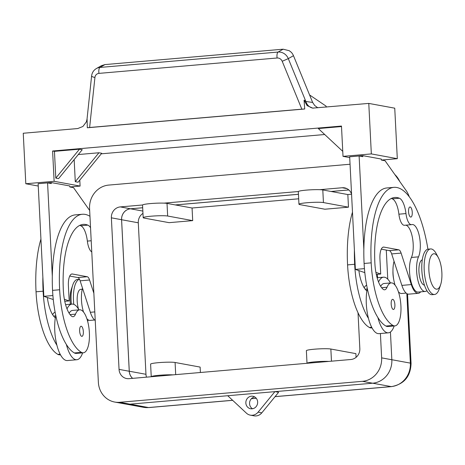 <?xml version="1.0" encoding="UTF-8"?>
<svg xmlns="http://www.w3.org/2000/svg" width="465" height="465" viewBox="0 0 465 465"><rect width="100%" height="100%" fill="white"/><g stroke="black" fill="none" stroke-linecap="round" stroke-linejoin="round"><path stroke-width="0.7" d="M254.692 396.924A6.347 5.894 -79.6 0 0 249.56 403.69A6.347 5.894 -79.6 0 0 252.518 408.752M257.651 401.987A6.347 5.894 100.4 0 1 250.606 408.741A6.347 5.894 100.4 0 1 245.851 403.01A6.347 5.894 100.4 0 1 252.902 396.256A6.347 5.894 100.4 0 1 257.651 401.987M144.243 217.161A12.695 1.163 -2.9 0 1 156.095 215.87A12.695 1.163 -2.9 0 1 167.662 216.027L167.022 203.403A12.695 1.163 177.1 0 0 155.455 203.24A12.695 1.163 177.1 0 0 143.598 204.536A12.695 1.163 177.1 0 0 142.546 205.065L143.185 217.69A12.695 1.163 -2.9 0 1 144.243 217.161M300.012 203.711A12.695 1.163 -2.9 0 1 311.864 202.415A12.695 1.163 -2.9 0 1 323.437 202.571L322.797 189.947A12.695 1.163 177.1 0 0 311.225 189.79A12.695 1.163 177.1 0 0 299.373 191.086A12.695 1.163 177.1 0 0 298.315 191.609L298.954 204.234A12.695 1.163 -2.9 0 1 300.012 203.711M200.398 372.5L200.124 367.083L175.084 362.485A12.695 1.163 177.1 0 0 163.517 362.322A12.695 1.163 177.1 0 0 151.66 363.618A12.695 1.163 177.1 0 0 150.602 364.142L151.241 376.749A12.695 1.163 -2.9 0 1 152.299 376.243A12.695 1.163 -2.9 0 1 173.079 374.86M356.08 357.335L355.894 353.632L330.853 349.029A12.695 1.163 177.1 0 0 319.286 348.872A12.695 1.163 177.1 0 0 307.429 350.168A12.695 1.163 177.1 0 0 306.371 350.691L307.01 363.293A12.695 1.163 -2.9 0 1 308.068 362.793A12.695 1.163 -2.9 0 1 328.848 361.41M114.721 402.051L124.922 403.922A21.838 20.274 -79.6 0 0 129.973 404.166L119.767 402.289A21.838 20.274 100.4 0 1 114.721 402.051A21.838 20.274 100.4 0 1 105.096 397.168A21.838 20.274 100.4 0 1 98.371 382.329L89.571 208.547A21.838 20.274 100.4 0 1 94.738 192.679A21.838 20.274 100.4 0 1 108.764 185.082L350.052 164.244M362.438 381.329L372.639 383.207A21.838 20.274 -79.6 0 0 386.671 375.61A21.838 20.274 -79.6 0 0 391.838 359.736L381.637 357.864A21.838 20.274 100.4 0 1 376.47 373.732A21.838 20.274 100.4 0 1 362.438 381.329L119.767 402.289M142.679 207.733L130.502 208.785A10.154 9.428 -79.6 0 0 123.975 212.319A10.154 9.428 -79.6 0 0 121.574 219.701L129.253 371.256L119.052 369.384A10.154 9.428 -79.6 0 0 122.179 376.284A10.154 9.428 -79.6 0 0 126.654 378.557A10.154 9.428 -79.6 0 0 129.003 378.667L350.906 359.503A10.154 9.428 -79.6 0 0 357.428 355.969A10.154 9.428 -79.6 0 0 359.834 348.587L358.015 312.707M351.557 194.01A10.154 9.428 -79.6 0 0 349.029 190.127A10.154 9.428 -79.6 0 0 344.553 187.854A10.154 9.428 -79.6 0 0 342.205 187.744L346.785 188.587M129.253 371.256A10.154 9.428 -79.6 0 0 132.38 378.161A10.154 9.428 -79.6 0 0 132.595 378.359M130.502 208.785L120.301 206.908A10.154 9.428 -79.6 0 0 113.774 210.447A10.154 9.428 -79.6 0 0 111.373 217.823L121.574 219.701M88.269 319.914A22.849 8.225 -94.9 0 1 87.647 321.315M440.646 284.673L439.32 288.695A22.849 8.225 -94.9 0 1 434.513 294.479A22.849 8.225 -94.9 0 1 433.7 294.438A22.849 8.225 -94.9 0 1 424.266 271.298A22.849 8.225 -94.9 0 1 430.578 248.944A22.849 8.225 -94.9 0 1 431.392 248.984A22.849 8.225 -94.9 0 1 436.304 253.814L438.303 257.546A17.775 6.394 -94.9 0 1 440.646 284.673A17.775 6.394 -94.9 0 1 436.275 289.143A17.775 6.394 -94.9 0 1 428.887 270.27A17.775 6.394 -94.9 0 1 434.484 253.791A17.775 6.394 -94.9 0 1 438.303 257.546M434.513 294.479L432.154 294.682A22.849 8.225 -94.9 0 1 431.334 294.641A22.849 8.225 -94.9 0 1 421.906 271.502A22.849 8.225 -94.9 0 1 428.219 249.147L430.578 248.944M393.663 279.198A12.695 4.569 -94.9 0 1 392.954 271.002M90.535 227.687A17.775 6.394 85.1 0 0 87.868 225.136A71.093 25.581 85.1 0 0 83.2 224.386A71.093 25.581 85.1 0 0 63.35 290.439A25.389 9.137 85.1 0 0 71.337 315.985A12.695 4.569 85.1 0 0 73.069 316.712A12.695 4.569 85.1 0 0 75.504 314.154A21.582 7.766 -94.9 0 1 79.637 309.8A21.582 7.766 -94.9 0 1 81.538 310.26A21.582 7.766 -94.9 0 1 89.402 333.225A21.582 7.766 -94.9 0 1 83.351 352.801A21.582 7.766 -94.9 0 1 81.451 352.342A60.061 21.611 -94.9 0 1 59.636 289.759A81.247 29.237 -94.9 0 1 82.322 214.266A81.247 29.237 -94.9 0 1 89.96 216.289M82.63 352.865A27.929 10.05 -94.9 0 1 76.818 359.736A27.929 10.05 -94.9 0 1 75.824 359.689A27.929 10.05 -94.9 0 1 66.356 344.449A60.061 21.611 85.1 0 0 74.371 352.952A21.582 7.766 85.1 0 0 76.272 353.412L83.351 352.801M55.108 312.079A21.582 7.766 85.1 0 0 52.621 314.671M81.241 326.25A5.08 1.825 -94.9 0 1 83.334 331.394A5.08 1.825 -94.9 0 1 81.933 336.358A5.08 1.825 -94.9 0 1 81.753 336.352A5.08 1.825 -94.9 0 1 79.654 331.208A5.08 1.825 -94.9 0 1 81.061 326.244A5.08 1.825 -94.9 0 1 81.241 326.25M76.818 359.736L67.379 360.555A27.929 10.05 -94.9 0 1 66.385 360.503A27.929 10.05 -94.9 0 1 56.916 345.263A27.929 10.05 -94.9 0 1 55.341 317.816A27.929 10.05 -94.9 0 1 55.777 315.439M67.012 308.905A27.929 10.05 -94.9 0 1 72.011 304.087A27.929 10.05 -94.9 0 1 73.011 304.133A27.929 10.05 -94.9 0 1 78.916 309.859M422.278 259.865A12.695 4.569 85.1 0 0 419 272.542A12.695 4.569 85.1 0 0 424.214 285.109A12.695 4.569 85.1 0 0 424.464 285.138M364.165 287.765A21.582 7.766 -94.9 0 1 366.647 285.173M427.922 249.188A81.247 29.237 85.1 0 0 393.855 187.36A81.247 29.237 85.1 0 0 371.18 262.853A60.061 21.611 85.1 0 0 392.995 325.436A21.582 7.766 85.1 0 0 394.895 325.895A21.582 7.766 85.1 0 0 400.94 306.319A21.582 7.766 85.1 0 0 393.082 283.354A21.582 7.766 85.1 0 0 391.181 282.894A21.582 7.766 85.1 0 0 387.043 287.248A12.695 4.569 -94.9 0 1 384.613 289.805A12.695 4.569 -94.9 0 1 382.875 289.079A25.389 9.137 -94.9 0 1 374.889 263.533A71.093 25.581 -94.9 0 1 394.739 197.48A71.093 25.581 -94.9 0 1 399.412 198.23A17.775 6.394 -94.9 0 1 405.974 213.575A12.695 4.569 85.1 0 0 411.502 224.671A12.695 4.569 85.1 0 0 411.81 224.612A17.775 6.394 -94.9 0 1 412.246 224.537A17.775 6.394 -94.9 0 1 419.459 236.726A17.775 6.394 -94.9 0 1 418.506 256.843A19.042 6.853 85.1 0 0 417.489 278.396A19.042 6.853 85.1 0 0 425.213 291.456A19.042 6.853 85.1 0 0 426.911 290.672M405.747 225.17A17.775 6.394 -94.9 0 1 412.519 238.103A17.775 6.394 -94.9 0 1 411.426 257.453A19.042 6.853 85.1 0 0 410.409 279.006A19.042 6.853 85.1 0 0 418.134 292.067L425.213 291.456M394.169 325.959A27.929 10.05 -94.9 0 1 388.362 332.83A27.929 10.05 -94.9 0 1 387.362 332.783A27.929 10.05 -94.9 0 1 377.894 317.543A60.061 21.611 85.1 0 0 385.915 326.046A21.582 7.766 85.1 0 0 387.816 326.506L394.895 325.895M410.153 206.972A5.08 1.825 85.1 0 0 409.973 206.966A5.08 1.825 85.1 0 0 408.566 211.93A5.08 1.825 85.1 0 0 410.665 217.074A5.08 1.825 85.1 0 0 410.845 217.085A5.08 1.825 85.1 0 0 412.246 212.116A5.08 1.825 85.1 0 0 410.153 206.972M392.78 299.344A5.08 1.825 85.1 0 0 392.6 299.338A5.08 1.825 85.1 0 0 391.199 304.302A5.08 1.825 85.1 0 0 393.291 309.446A5.08 1.825 85.1 0 0 393.471 309.452A5.08 1.825 85.1 0 0 394.878 304.488A5.08 1.825 85.1 0 0 392.78 299.344M378.551 281.999A27.929 10.05 -94.9 0 1 383.555 277.181A27.929 10.05 -94.9 0 1 384.549 277.227A27.929 10.05 -94.9 0 1 390.455 282.953M388.362 332.83L378.917 333.649A27.929 10.05 -94.9 0 1 377.923 333.597A27.929 10.05 -94.9 0 1 368.454 318.356A27.929 10.05 -94.9 0 1 366.879 290.91A12.695 4.569 -94.9 0 1 366.356 290.503A25.389 9.137 -94.9 0 1 358.881 270.613L355.376 269.415L349.674 156.798L359.114 155.978L362.822 156.664L362.77 155.653L353.33 156.467M349.715 157.589L343.013 156.356L341.479 126.056L52.597 151.003L54.132 181.304L25.808 183.751L23.25 133.252L77.748 128.543L82.898 126.486L86.362 121.877L87.019 119.22L91.605 75.946A5.08 1.215 6 0 0 92.076 76.539A5.08 1.215 6 0 0 94.93 77.457A5.08 4.673 60.5 0 1 98.952 73.383L277.105 57.997A5.08 4.673 60.5 0 1 282.203 61.281L288.3 58.625A10.154 9.352 -119.5 0 0 284.15 53.609A10.154 9.352 -119.5 0 0 278.099 52.051A5.08 1.825 85.1 0 0 277.094 54.196A5.08 1.825 85.1 0 0 277.105 57.997M87.077 118.871L87.315 127.77L304.72 108.99L304.058 100.132L307.127 105.631L312.678 108.113L368.78 103.41L371.337 153.909L397.302 158.681L381.37 160.059M304.058 100.132L305.871 101.475L288.3 58.625L293.473 55.695L312.649 102.445L305.871 101.475A10.154 9.155 -81.8 0 0 309.405 106.625A10.154 9.155 -81.8 0 0 312.951 108.13M293.473 55.695A10.154 9.352 -119.5 0 0 291.241 52.254L289.259 50.714L283.139 49.197L104.985 64.583L101.457 65.664L96.395 68.535A10.154 9.352 -119.5 0 1 99.946 67.437L104.985 64.583M326.424 107.066L325.988 106.067L309.574 94.953M325.988 106.067L326.139 107.09M317.798 107.81L314.66 105.468L312.649 102.445M282.203 61.281L301.837 109.165L304.72 108.99M342.763 151.363L318.316 128.555L341.502 126.556M52.597 151.003L54.452 151.346L79.469 149.184L82.253 149.695L58.59 178.624L55.806 178.112L54.452 151.346M98.94 152.764L75.284 181.693L78.062 182.204L101.725 153.276L98.94 152.764L78.283 154.549M324.704 134.519L101.283 153.816M343.013 156.356L371.337 153.909M409.316 196.881A25.389 9.137 -94.9 0 0 406.236 190.679L385.078 160.751L381.37 160.07L381.317 159.059L362.77 155.653M368.78 103.41L394.744 108.182L397.302 158.681M393.867 187.36L386.787 187.97A81.247 29.237 85.1 0 0 363.845 249.321L359.114 155.978M301.837 109.165L89.629 127.491L94.93 77.457M87.315 127.77L89.629 127.491M74.162 159.582L75.284 181.693M54.132 181.304L80.096 186.081L79.794 180.089M79.469 149.184L55.806 178.112M25.808 183.751L38.252 186.041M69.831 186.965L80.096 186.081M89.664 210.471L73.54 187.657L69.831 186.977L69.779 185.965L51.231 182.559L41.792 183.373M53.277 299.541L43.838 296.321L38.13 183.704L47.575 182.885L51.284 183.57L51.231 182.559M420.668 291.851A20.315 7.312 -94.9 0 1 418.244 293.334L408.805 294.147A20.315 7.312 -94.9 0 1 401.876 285.388L391.664 253.913A7.614 2.744 85.1 0 0 389.339 250.641L381.265 249.159M364.822 272.635L358.881 270.613M418.244 293.334A20.315 7.312 -94.9 0 1 411.316 284.574L401.103 253.1A7.614 2.744 85.1 0 0 398.778 249.827L383.945 247.101A12.695 4.569 85.1 0 0 383.491 247.078A12.695 4.569 85.1 0 0 379.946 258.871L380.713 274.025L376.307 274.402M380.713 274.025L375.906 272.385M364.444 268.631L355.376 269.415M391.257 198.468A71.093 25.581 -94.9 0 1 392.326 198.846A17.775 6.394 -94.9 0 1 398.894 214.191A12.695 4.569 85.1 0 0 404.422 225.281L411.502 224.671M354.4 250.135A81.247 29.237 85.1 0 0 354.661 264.277A60.061 21.611 85.1 0 0 368.454 318.356M366.879 290.91A27.929 10.05 -94.9 0 1 367.315 288.527M391.181 282.894L384.102 283.505A21.582 7.766 85.1 0 0 380.684 286.335M363.845 249.321A81.247 29.237 85.1 0 0 364.101 263.463A60.061 21.611 85.1 0 0 377.894 317.543M372.017 327.872L371.291 327.935A21.582 7.766 -94.9 0 1 369.39 327.47A60.061 21.611 -94.9 0 1 347.576 264.893A81.247 29.237 -94.9 0 1 352.476 212.168M406.16 293.101L401.615 293.496A19.042 6.853 -94.9 0 1 398.395 291.764M395.081 285.155A19.042 6.853 -94.9 0 1 394.053 261.278M95.238 320.478A20.315 7.312 -94.9 0 1 90.338 312.294L80.125 280.819A7.614 2.744 85.1 0 0 77.8 277.547L69.727 276.065M82.322 214.266L75.243 214.877A81.247 29.237 85.1 0 0 52.301 276.227L47.575 182.885M93.86 293.241L89.565 280.006A7.614 2.744 85.1 0 0 87.24 276.733L72.401 274.007A12.695 4.569 85.1 0 0 71.947 273.984A12.695 4.569 85.1 0 0 68.402 285.777L69.169 300.931L64.368 299.291M64.769 301.308L69.169 300.931M43.838 296.321L52.9 295.537M79.718 225.374A71.093 25.581 -94.9 0 1 80.788 225.752A17.775 6.394 -94.9 0 1 87.356 241.097A12.695 4.569 85.1 0 0 91.768 251.92M42.861 277.041A81.247 29.237 85.1 0 0 43.117 291.189A60.061 21.611 85.1 0 0 56.916 345.263M55.341 317.816A12.695 4.569 -94.9 0 1 54.812 317.415A25.389 9.137 -94.9 0 1 47.343 297.519M79.637 309.8L72.557 310.411A21.582 7.766 85.1 0 0 69.145 313.241M40.937 239.074A81.247 29.237 85.1 0 0 36.038 291.799A60.061 21.611 85.1 0 0 57.852 354.377A21.582 7.766 85.1 0 0 59.753 354.842L60.479 354.778M82.514 288.184A19.042 6.853 85.1 0 0 83.537 312.062M86.856 318.67A19.042 6.853 85.1 0 0 90.071 320.402L94.622 320.007M52.301 276.227A81.247 29.237 85.1 0 0 52.557 290.369A60.061 21.611 85.1 0 0 66.356 344.449M78.672 309.428A12.695 4.569 -94.9 0 1 77.295 296.426A12.695 4.569 -94.9 0 1 80.736 289.352L82.253 289.218M73.796 304.36A22.849 8.225 -94.9 0 1 79.503 279.285M71.389 304.139A22.849 8.225 -94.9 0 1 72.691 285.219A22.849 8.225 -94.9 0 1 77.498 279.436L79.492 279.262M70.384 304.226A17.775 6.394 -94.9 0 1 71.366 289.236L72.691 285.219M348.814 189.929L331.045 191.464M298.449 194.277L175.276 204.92M132.647 378.353A10.154 9.428 100.4 0 1 129.276 371.227L121.597 219.724A10.154 9.428 100.4 0 1 130.526 208.808L142.679 207.756M298.681 198.793L192.062 208.006L175.369 204.937L298.454 194.306M322.797 189.947L331.144 191.481L348.837 189.953M119.052 369.384L111.373 217.823M386.281 250.083L387.758 279.157M390.437 332.01L391.838 359.736M372.639 383.207L129.973 404.166M120.301 206.908L142.569 204.989M163.982 203.135L298.338 191.534M319.751 189.685L342.205 187.744M377.406 274.309L377.574 277.698M380.405 333.521L381.637 357.864M227.728 395.721L246.427 413.164A8.887 8.254 -79.6 0 0 250.344 415.152A8.887 8.254 -79.6 0 0 258.11 412.159L274.885 391.652M331.144 191.481L347.832 194.55L348.477 207.175L324.872 209.215L299.832 204.612A12.695 1.163 -2.9 0 1 298.954 204.234M348.477 207.175L323.437 202.571M351.569 194.231L347.832 194.55M175.369 204.937L167.022 203.403M192.062 208.006L192.702 220.631L169.103 222.665L144.063 218.068A12.695 1.163 -2.9 0 1 143.185 217.69M192.702 220.631L167.662 216.027M142.964 213.365A10.154 9.428 -79.6 0 0 138.291 222.793L145.969 374.296A10.154 9.428 -79.6 0 0 146.51 377.156M250.344 415.152L254.053 415.838A8.887 8.254 -79.6 0 0 261.818 412.839L278.616 392.303L275.001 391.64M372.709 383.201L391.164 386.595A10.154 3.656 85.1 0 0 391.524 386.613C404.091 384.212 410.601 376.481 411.066 363.427A10.154 0.93 177.1 0 0 410.363 363.124A21.838 20.274 100.4 0 1 405.195 378.992A21.838 20.274 100.4 0 1 391.164 386.595L275.088 396.616M394.832 174.549A21.838 20.274 100.4 0 1 394.837 174.555A21.838 20.274 100.4 0 1 399.673 181.397M175.7 374.633L175.084 362.485M331.469 361.183L330.853 349.029M81.451 352.342L74.371 352.952M55.684 315.863L53.574 316.049M365.112 289.143L367.228 288.957M411.426 257.453L418.506 256.843M385.915 326.046L392.995 325.436M283.139 49.197L278.099 52.051L99.946 67.437A5.08 1.825 -94.9 0 0 98.94 69.581A5.08 1.825 -94.9 0 0 98.952 73.383M411.316 284.574L401.876 285.388M401.103 253.1L391.664 253.913M398.778 249.827L389.339 250.641M383.945 247.101L383.05 247.177M364.101 263.463L371.18 262.853M381.637 287.713L387.043 287.248M392.326 198.846L399.412 198.23M398.894 214.191L405.974 213.575M347.576 264.893L354.661 264.277M369.39 327.47L371.698 327.273M80.125 280.819L89.565 280.006M90.338 312.294L94.802 311.91M77.8 277.547L87.24 276.733M71.505 274.083L72.401 274.007M60.159 354.179L57.852 354.377M43.117 291.189L36.038 291.799M59.636 289.759L52.557 290.369M75.504 314.154L70.093 314.619M87.868 225.136L80.788 225.752M91.198 240.76L87.356 241.097M130.526 208.808L142.848 211.075M406.84 293.607L410.363 363.124L391.838 359.718M256.232 398.243L251.437 398.662M232.622 400.284L148.538 407.549A21.838 20.274 100.4 0 1 143.493 407.305L148.905 407.567A10.154 3.656 -94.9 0 1 148.538 407.549L130.09 404.155M258.11 412.159L261.818 412.839M121.597 219.724L138.291 222.793M129.276 371.227L145.969 374.296M65.588 304.639L72.011 304.087M312.678 108.107L313.189 108.165M91.605 75.946C92.023 72.685 93.616 70.215 96.395 68.535M86.356 121.871L87.019 119.22M377.132 277.733L383.555 277.181M394.39 173.916L400.958 183.216M411.066 363.427L407.543 293.961M148.905 407.567L232.669 400.33M251.385 398.714L256.273 398.29M275.042 396.668L391.524 386.613M125.986 404.091L143.493 407.305"/></g></svg>
